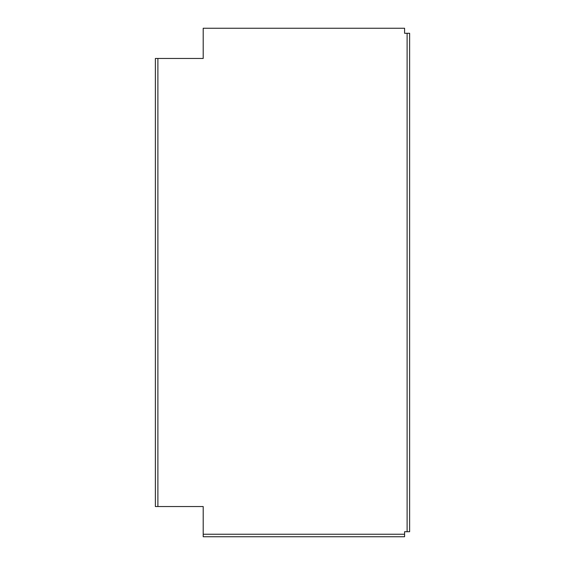 <?xml version="1.0" encoding="UTF-8"?>
<svg xmlns="http://www.w3.org/2000/svg" width="565" height="565" viewBox="0 0 565 565"><rect width="100%" height="100%" fill="white"/><g stroke="black" fill="none" stroke-linecap="round" stroke-linejoin="round"><path stroke-width="0.85" d="M404.589 534.236L404.589 531.714L407.111 531.714L407.111 33.286L404.589 33.286L404.589 28.25L203.202 28.25L203.202 58.456L157.889 58.456L157.889 506.544L203.202 506.544L203.202 534.236L404.589 534.236L404.589 536.75L203.202 536.75L203.202 534.236M157.889 58.456L155.375 58.456L155.375 506.544L157.889 506.544M407.111 531.714L409.625 531.714L409.625 33.286L407.111 33.286"/></g></svg>
